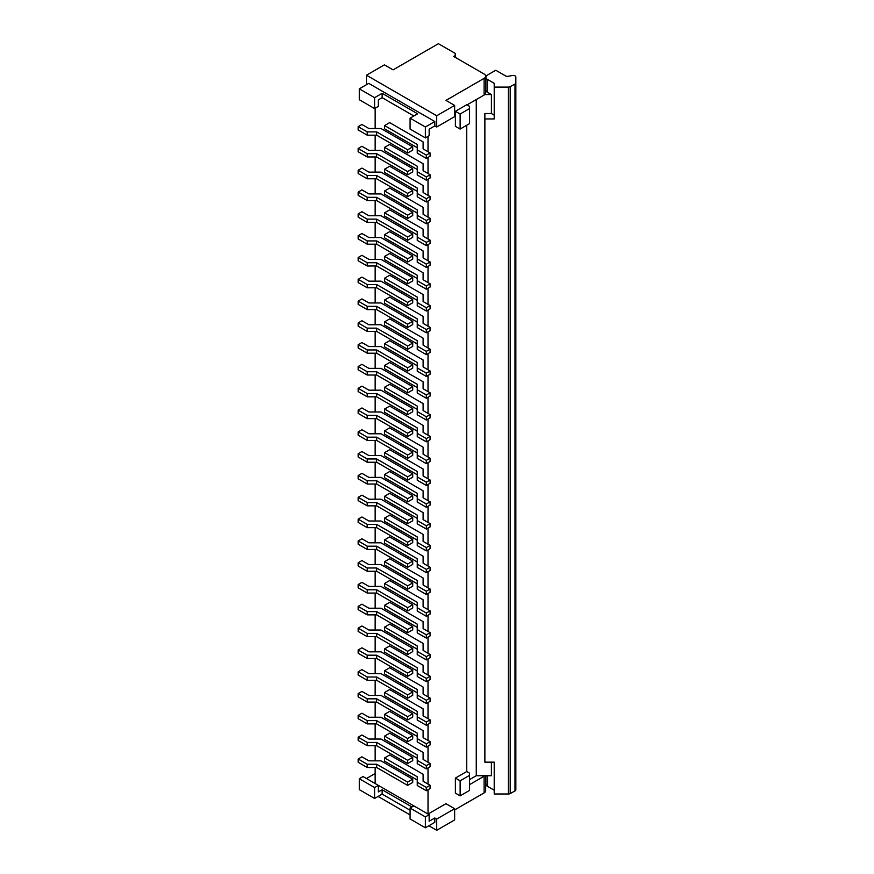 <?xml version="1.0" encoding="UTF-8"?>
<svg xmlns="http://www.w3.org/2000/svg" width="874" height="874" viewBox="0 0 874 874"><rect width="100%" height="100%" fill="white"/><g stroke="black" fill="none" stroke-linecap="round" stroke-linejoin="round"><path stroke-width="1.31" d="M412.725 168.638L380.998 150.328L368.915 150.328L361.934 146.286L358.154 148.471L367.222 153.704L376.661 153.704L407.623 171.588L407.623 174.855L412.725 171.905L412.725 168.638L407.623 171.588M384.593 147.378L417.259 166.246L417.259 171.697L426.326 176.93L426.326 180.197L430.095 178.012L430.095 174.745L423.114 170.714L423.114 163.733L389.684 144.439L384.593 147.378L384.593 150.656L417.259 169.512M426.326 180.197L417.259 174.964L417.259 171.697M454.644 105.404L445.959 100.39L484.109 78.365A5.342 3.081 0 0 0 485.671 76.191A5.342 3.081 0 0 0 484.109 74.006L453.704 56.46L455.212 55.586L455.212 53.401L438.409 43.7L393.092 69.865L384.396 64.851L366.457 75.208L436.705 115.761L436.705 126.992L454.644 116.635L454.644 105.404L436.705 115.761M413.861 115.98L382.135 97.67L378.355 99.844L378.355 106.388L374.585 108.573L374.585 97.67L382.135 93.3L417.641 113.806L410.081 118.165L410.081 129.068L425.376 137.895L429.156 135.71L429.156 129.177L434.815 125.9L436.705 126.992M366.457 84.691L366.457 75.208M460.128 129.068L455.398 126.337L455.398 111.293L460.128 114.024L460.128 129.068L469.567 123.616L469.567 106.388L466.727 104.749L455.398 111.293M426.326 176.93L430.095 174.745M374.585 97.67L359.29 88.831L368.73 83.38L434.815 121.541L434.815 125.9M358.154 148.471L358.154 151.737L367.222 156.97L376.661 156.97L407.623 174.855M367.222 393.551L358.154 388.318L358.154 391.596L367.222 396.829L367.222 393.551L376.661 393.551L407.623 411.436L407.623 414.702L412.725 411.763L412.725 408.486L407.623 411.436M367.222 396.829L376.661 396.829L376.661 393.551M358.154 257.491L367.222 262.724L367.222 266.002L358.154 260.769L358.154 257.491L361.934 255.317L368.915 259.349L380.998 259.349L412.725 277.659L407.623 280.609L407.623 283.875L412.725 280.936L412.725 277.659M407.623 153.048L376.661 135.175L367.222 135.175L358.154 129.942L358.154 126.664L361.934 124.49L368.915 128.522L380.998 128.522L412.725 146.832L407.623 149.782L407.623 153.048L412.725 150.109L412.725 146.832M410.081 118.165L425.376 126.992L434.815 121.541M430.095 152.939L430.095 156.206L426.326 158.391L426.326 155.124L430.095 152.939L423.114 148.908L423.114 141.927L389.684 122.633L384.593 125.572L384.593 128.849L417.259 147.706M426.326 285.951L417.259 280.718L417.259 283.984L426.326 289.218L426.326 285.951L430.095 283.766L423.114 279.735L423.114 272.754L389.684 253.46L384.593 256.399L384.593 259.676L417.259 278.533M425.376 137.895L425.376 126.992M467.011 104.913L484.109 95.047A5.342 3.081 0 0 0 484.797 94.556A5.342 3.081 0 0 0 485.671 92.873L485.671 76.191M515.846 82.932L515.846 789.834A2.666 1.54 0 0 1 515.005 790.948L515.005 84.046A2.666 1.54 0 0 0 515.846 82.932L515.846 76.967A2.666 1.54 180 0 0 512.328 75.503L508.297 76.289A2.666 1.54 180 0 1 505.565 75.907L495.766 70.259L487.463 75.055A5.342 3.081 180 0 0 485.9 77.229L485.9 90.098A5.342 3.081 180 0 0 487.463 92.283L491.407 94.556L484.797 94.556M426.326 394.972L417.259 389.738L417.259 393.005L426.326 398.238L426.326 394.972L430.095 392.787L423.114 388.755L423.114 381.774L389.684 362.481L384.593 365.43L384.593 368.697L417.259 387.553M367.222 135.175L367.222 131.898L376.661 131.898L407.623 149.782M376.661 135.175L376.661 131.898M358.154 126.664L367.222 131.898M460.128 114.024L469.567 108.573M358.154 279.298L358.154 282.564L367.222 287.797L376.661 287.797L376.661 284.531L407.623 302.415L407.623 305.682L412.725 302.743L412.725 299.465L380.998 281.155L368.915 281.155L361.934 277.113L358.154 279.298L367.222 284.531L376.661 284.531M376.661 287.797L407.623 305.682M494.214 115.15L491.407 113.533L491.407 94.556M515.005 84.046L510.208 86.668A2.666 1.54 180 0 1 508.373 87.094L494.214 87.094L494.214 83.314L487.463 79.414A5.342 3.081 180 0 1 485.9 77.229M382.135 97.67L382.135 93.3M374.585 108.573L359.29 99.734L359.29 88.831M426.326 155.124L417.259 149.891L417.259 144.439L384.593 125.572M417.259 149.891L417.259 153.158L426.326 158.391M494.214 87.094L494.214 118.93L484.873 118.93L484.873 113.533L491.407 113.533M367.222 156.97L367.222 153.704M412.725 255.853L380.998 237.542L368.915 237.542L361.934 233.511L358.154 235.685L358.154 238.963L367.222 244.196L367.222 240.918L376.661 240.918L407.623 258.802L407.623 262.069L412.725 259.13L412.725 255.853L407.623 258.802M367.222 244.196L376.661 244.196L376.661 240.918M426.326 311.024L426.326 307.757L417.259 302.524L417.259 305.791L426.326 311.024L430.095 308.839L430.095 305.572L423.114 301.541L423.114 294.56L389.684 275.266L384.593 278.205L384.593 281.483L417.259 300.339M417.259 302.524L417.259 297.073L384.593 278.205M367.222 287.797L367.222 284.531M376.661 156.97L376.661 153.704M376.661 244.196L407.623 262.069M430.095 545.42L426.326 547.605L426.326 550.871L430.095 548.697L430.095 545.42L423.114 541.388L423.114 534.407L389.684 515.114L384.593 518.063L384.593 521.33L417.259 540.187M384.593 321.818L389.684 318.868L423.114 338.172L423.114 345.143L430.095 349.185L426.326 351.359L417.259 346.126L417.259 340.674L384.593 321.818L384.593 325.084L417.259 343.952M417.259 280.718L417.259 275.266L384.593 256.399M426.326 351.359L426.326 354.636L430.095 352.451L430.095 349.185M426.326 354.636L417.259 349.403L417.259 346.126M384.593 343.624L389.684 340.674L423.114 359.979L423.114 366.949L430.095 370.991L426.326 373.165L417.259 367.932L417.259 362.481L384.593 343.624L384.593 346.891L417.259 365.758M367.222 219.123L367.222 222.389L358.154 217.156L358.154 213.89L367.222 219.123L376.661 219.123L407.623 236.996L407.623 240.263L412.725 237.324L412.725 234.057L407.623 236.996M426.326 289.218L430.095 287.043L430.095 283.766M417.259 237.105L426.326 242.338L426.326 245.605L417.259 240.372L417.259 231.654L384.593 212.797L384.593 216.064L417.259 234.92M426.326 242.338L430.095 240.153L423.114 236.122L423.114 229.152L389.684 209.847L384.593 212.797M426.326 245.605L430.095 243.431L430.095 240.153M367.222 266.002L376.661 266.002L376.661 262.724L407.623 280.609M367.222 262.724L376.661 262.724M358.154 213.89L361.934 211.705L368.915 215.736L380.998 215.736L412.725 234.057M367.222 222.389L376.661 222.389L407.623 240.263M376.661 266.002L407.623 283.875M384.593 169.185L417.259 188.041L417.259 193.493L426.326 198.726L426.326 202.003L430.095 199.818L430.095 196.552L423.114 192.52L423.114 185.539L389.684 166.246L384.593 169.185L384.593 172.451L417.259 191.319M426.326 202.003L417.259 196.77L417.259 193.493M426.326 198.726L430.095 196.552M407.623 196.661L412.725 193.711L412.725 190.445L407.623 193.383L407.623 196.661L376.661 178.777L376.661 175.51L407.623 193.383M412.725 190.445L380.998 172.123L368.915 172.123L361.934 168.092L358.154 170.277L358.154 173.544L367.222 178.777L376.661 178.777M358.154 170.277L367.222 175.51L376.661 175.51M367.222 178.777L367.222 175.51M430.095 370.991L430.095 374.258L426.326 376.432L417.259 371.199L417.259 367.932M417.259 498.759L426.326 503.992L426.326 507.27L417.259 502.037L417.259 493.307L384.593 474.451L384.593 477.717L417.259 496.585M376.661 222.389L376.661 219.123M358.154 235.685L367.222 240.918M412.725 299.465L407.623 302.415M426.326 307.757L430.095 305.572M407.623 218.467L412.725 215.517L412.725 212.251L407.623 215.19L407.623 218.467L376.661 200.583L376.661 197.316L407.623 215.19M412.725 212.251L380.998 193.93L368.915 193.93L361.934 189.898L358.154 192.083L358.154 195.35L367.222 200.583L376.661 200.583M358.154 192.083L367.222 197.316L376.661 197.316M367.222 200.583L367.222 197.316M384.593 190.991L417.259 209.847L417.259 215.299L426.326 220.532L426.326 223.81L430.095 221.625L430.095 218.358L423.114 214.316L423.114 207.346L389.684 188.041L384.593 190.991L384.593 194.257L417.259 213.125M426.326 223.81L417.259 218.576L417.259 215.299M426.326 220.532L430.095 218.358M384.593 234.603L417.259 253.46L417.259 258.912L426.326 264.145L426.326 267.411L430.095 265.237L430.095 261.96L423.114 257.928L423.114 250.947L389.684 231.654L384.593 234.603L384.593 237.87L417.259 256.727M426.326 267.411L417.259 262.178L417.259 258.912M426.326 264.145L430.095 261.96M412.725 343.078L380.998 324.757L368.915 324.757L361.934 320.725L358.154 322.91L358.154 326.177L367.222 331.41L367.222 328.143L376.661 328.143L407.623 346.017L407.623 349.294L412.725 346.344L412.725 343.078L407.623 346.017M367.222 331.41L376.661 331.41L376.661 328.143M430.095 436.399L426.326 438.584L417.259 433.351L417.259 436.618L426.326 441.851L430.095 439.666L430.095 436.399L423.114 432.368L423.114 425.387L389.684 406.093L384.593 409.032L384.593 412.309L417.259 431.166M417.259 433.351L417.259 427.899L384.593 409.032M407.623 327.488L412.725 324.538L412.725 321.271L407.623 324.21L407.623 327.488L376.661 309.604L376.661 306.337L407.623 324.21M412.725 321.271L380.998 302.961L368.915 302.961L361.934 298.919L358.154 301.104L358.154 304.371L367.222 309.604L376.661 309.604M358.154 301.104L367.222 306.337L376.661 306.337M367.222 309.604L367.222 306.337M384.593 300.011L417.259 318.868L417.259 324.32L426.326 329.553L426.326 332.83L430.095 330.645L430.095 327.379L423.114 323.347L423.114 316.366L389.684 297.073L384.593 300.011L384.593 303.278L417.259 322.145M426.326 332.83L417.259 327.597L417.259 324.32M426.326 329.553L430.095 327.379M426.326 373.165L426.326 376.432M412.725 452.098L380.998 433.788L368.915 433.788L361.934 429.746L358.154 431.931L358.154 435.197L367.222 440.43L367.222 437.164L376.661 437.164L407.623 455.048L407.623 458.315L412.725 455.365L412.725 452.098L407.623 455.048M367.222 440.43L376.661 440.43L376.661 437.164M376.661 331.41L407.623 349.294M430.095 458.205L430.095 461.472L426.326 463.657L426.326 460.38L430.095 458.205L423.114 454.174L423.114 447.193L389.684 427.899L384.593 430.838L384.593 434.116L417.259 452.972M412.725 386.69L380.998 368.369L368.915 368.369L361.934 364.338L358.154 366.512L358.154 369.789L367.222 375.022L367.222 371.745L376.661 371.745L407.623 389.629L407.623 392.896L412.725 389.957L412.725 386.69L407.623 389.629M367.222 375.022L376.661 375.022L376.661 371.745M358.154 322.91L367.222 328.143M417.259 389.738L417.259 384.287L384.593 365.43M358.154 344.717L367.222 349.95L367.222 353.216L358.154 347.983L358.154 344.717L361.934 342.532L368.915 346.563L380.998 346.563L412.725 364.884L407.623 367.823L407.623 371.1L412.725 368.151L412.725 364.884M417.259 411.545L426.326 416.778L426.326 420.044L417.259 414.811L417.259 406.093L384.593 387.226L384.593 390.503L417.259 409.36M358.154 388.318L361.934 386.144L368.915 390.175L380.998 390.175L412.725 408.486M367.222 353.216L376.661 353.216L376.661 349.95L407.623 367.823M367.222 349.95L376.661 349.95M460.128 780.799L469.567 775.358L469.567 790.402L460.128 795.853L460.128 780.799L455.398 778.079L455.398 793.122L460.128 795.853M376.661 353.216L407.623 371.1M430.095 480.012L426.326 482.186L417.259 476.953L417.259 480.23L426.326 485.463L430.095 483.278L430.095 480.012L423.114 475.98L423.114 468.999L389.684 449.706L384.593 452.645L384.593 455.911L417.259 474.779M417.259 476.953L417.259 471.501L384.593 452.645M426.326 420.044L430.095 417.87L430.095 414.593L423.114 410.562L423.114 403.58L389.684 384.287L384.593 387.226M358.154 410.125L367.222 415.358L367.222 418.624L358.154 413.391L358.154 410.125L361.934 407.95L368.915 411.982L380.998 411.982L412.725 430.292L407.623 433.242L407.623 436.508L412.725 433.57L412.725 430.292M426.326 507.27L430.095 505.085L430.095 501.818L423.114 497.776L423.114 490.806L389.684 471.501L384.593 474.451M376.661 375.022L407.623 392.896M426.326 398.238L430.095 396.064L430.095 392.787M426.326 547.605L417.259 542.372L417.259 536.92L384.593 518.063M358.154 366.512L367.222 371.745M426.326 416.778L430.095 414.593M426.326 438.584L426.326 441.851M367.222 480.776L367.222 484.043L358.154 478.81L358.154 475.543L367.222 480.776L376.661 480.776L407.623 498.65L407.623 501.927L412.725 498.978L412.725 495.711L407.623 498.65M376.661 396.829L407.623 414.702M426.326 503.992L430.095 501.818M384.593 496.257L417.259 515.114L417.259 520.565L426.326 525.798L430.095 523.613L423.114 519.582L423.114 512.612L389.684 493.307L384.593 496.257L384.593 499.524L417.259 518.38M430.095 523.613L430.095 526.891L426.326 529.065L417.259 523.832L417.259 520.565M367.222 484.043L376.661 484.043L376.661 480.776M426.326 463.657L417.259 458.424L417.259 449.706L384.593 430.838M367.222 418.624L376.661 418.624L376.661 415.358L407.623 433.242M376.661 418.624L407.623 436.508M367.222 415.358L376.661 415.358M426.326 482.186L426.326 485.463M367.222 524.378L367.222 527.656L358.154 522.423L358.154 519.145L367.222 524.378L376.661 524.378L407.623 542.262L407.623 545.529L412.725 542.59L412.725 539.313L407.623 542.262M426.326 460.38L417.259 455.146M376.661 440.43L407.623 458.315M358.154 431.931L367.222 437.164M412.725 473.905L380.998 455.583L368.915 455.583L361.934 451.552L358.154 453.737L358.154 457.004L367.222 462.237L367.222 458.97L376.661 458.97L407.623 476.843L407.623 480.121L412.725 477.171L412.725 473.905L407.623 476.843M367.222 462.237L376.661 462.237L376.661 458.97M358.154 540.951L367.222 546.184L367.222 549.462L358.154 544.229L358.154 540.951L361.934 538.777L368.915 542.809L380.998 542.809L412.725 561.119L407.623 564.069L407.623 567.335L412.725 564.396L412.725 561.119M430.095 567.226L426.326 569.411L426.326 572.678L430.095 570.504L430.095 567.226L423.114 563.195L423.114 556.214L389.684 536.92L384.593 539.859L384.593 543.136L417.259 561.993M376.661 462.237L407.623 480.121M358.154 453.737L367.222 458.97M426.326 569.411L417.259 564.178L417.259 558.726L384.593 539.859M358.154 519.145L361.934 516.971L368.915 521.002L380.998 521.002L412.725 539.313M469.567 784.623L484.109 776.221A5.342 3.081 0 0 0 484.797 775.73L491.407 775.73L491.407 762.161M476.264 99.57L476.264 775.73L484.797 775.73M476.264 775.73L469.567 779.608M358.154 475.543L361.934 473.358L368.915 477.39L380.998 477.39L412.725 495.711M376.661 484.043L407.623 501.927M417.259 542.372L417.259 545.638L426.326 550.871M430.095 589.032L430.095 592.299L426.326 594.484L426.326 591.217L430.095 589.032L423.114 585.001L423.114 578.02L389.684 558.726L384.593 561.665L384.593 564.943L417.259 583.799M426.326 525.798L426.326 529.065M367.222 527.656L376.661 527.656L376.661 524.378M376.661 527.656L407.623 545.529M367.222 502.572L367.222 505.849L358.154 500.616L358.154 497.339L367.222 502.572L376.661 502.572L407.623 520.456L407.623 523.723L412.725 520.784L412.725 517.517L407.623 520.456M412.725 604.732L380.998 586.421L368.915 586.421L361.934 582.379L358.154 584.564L358.154 587.831L367.222 593.064L376.661 593.064L376.661 589.797L407.623 607.67L407.623 610.948L412.725 607.998L412.725 604.732L407.623 607.67M376.661 593.064L407.623 610.948M367.222 505.849L376.661 505.849L376.661 502.572M376.661 505.849L407.623 523.723M358.154 497.339L361.934 495.165L368.915 499.196L380.998 499.196L412.725 517.517M384.593 605.278L417.259 624.134L417.259 629.586L426.326 634.819L430.095 632.645L423.114 628.603L423.114 621.633L389.684 602.328L384.593 605.278L384.593 608.544L417.259 627.412M515.005 790.948L510.208 793.57A2.666 1.54 180 0 1 508.373 793.996L494.214 793.996L494.214 762.161L494.214 790.216L487.463 786.316A5.342 3.081 180 0 1 485.9 784.142L485.9 775.73M455.212 57.323L455.212 55.586M375.154 783.53L375.154 767.503M375.154 760.85L375.154 745.697M375.154 739.043L375.154 723.891M375.154 717.248L375.154 702.084M375.154 695.442L375.154 680.289M375.154 673.636L375.154 658.483M375.154 651.829L375.154 636.676M375.154 630.023L375.154 614.87M375.154 608.217L375.154 593.064M375.154 586.421L375.154 571.257M375.154 564.615L375.154 549.462M375.154 542.809L375.154 527.656M375.154 521.002L375.154 505.849M375.154 499.196L375.154 484.043M375.154 477.39L375.154 462.237M375.154 455.583L375.154 440.43M375.154 433.788L375.154 418.624M375.154 411.982L375.154 396.829M375.154 390.175L375.154 375.022M375.154 368.369L375.154 353.216M375.154 346.563L375.154 331.41M375.154 324.757L375.154 309.604M375.154 302.961L375.154 287.797M375.154 281.155L375.154 266.002M375.154 259.349L375.154 244.196M375.154 237.542L375.154 222.389M375.154 215.736L375.154 200.583M375.154 193.93L375.154 178.777M375.154 172.123L375.154 156.97M375.154 150.328L375.154 135.175M375.154 128.522L375.154 108.245M426.326 591.217L417.259 585.984L417.259 589.251L426.326 594.484M417.259 585.984L417.259 580.533L384.593 561.665M466.727 125.244L466.727 771.534L469.567 773.173L469.567 775.358M484.873 118.93L484.873 762.161L494.214 762.161M384.593 583.471L389.684 580.533L423.114 599.826L423.114 606.807L430.095 610.839L426.326 613.013L417.259 607.78L417.259 602.328L384.593 583.471L384.593 586.738L417.259 605.606M367.222 549.462L376.661 549.462L376.661 546.184L407.623 564.069M367.222 546.184L376.661 546.184M376.661 549.462L407.623 567.335M417.259 564.178L417.259 567.444L426.326 572.678M412.725 582.925L380.998 564.615L368.915 564.615L361.934 560.573L358.154 562.758L358.154 566.024L367.222 571.257L367.222 567.991L376.661 567.991L407.623 585.875L407.623 589.142L412.725 586.203L412.725 582.925L407.623 585.875M367.222 571.257L376.661 571.257L376.661 567.991M376.661 571.257L407.623 589.142M358.154 562.758L367.222 567.991M367.222 593.064L367.222 589.797L376.661 589.797M426.326 613.013L426.326 616.29L430.095 614.105L430.095 610.839M426.326 616.29L417.259 611.057L417.259 607.78M358.154 606.37L367.222 611.603L367.222 614.87L358.154 609.637L358.154 606.37L361.934 604.185L368.915 608.217L380.998 608.217L412.725 626.538L407.623 629.477L407.623 632.754L412.725 629.804L412.725 626.538M358.154 584.564L367.222 589.797M417.259 782.219L417.259 785.497L426.326 790.73L426.326 787.452L417.259 782.219L417.259 776.768L384.593 757.911L384.593 761.178L417.259 780.045M367.222 614.87L376.661 614.87L376.661 611.603L407.623 629.477M376.661 614.87L407.623 632.754M426.326 634.819L426.326 638.096L430.095 635.911L430.095 632.645M417.259 629.586L417.259 632.863L426.326 638.096M367.222 611.603L376.661 611.603M515.846 539.444L515.846 544.327M466.727 771.534L455.398 778.079M411.971 806.964L382.135 789.746L378.355 791.92L378.355 785.387L363.06 776.549L359.29 778.734L359.29 789.637L374.585 798.465L382.135 794.105L410.081 810.242M359.29 778.734L374.585 787.561L378.355 785.387L429.156 814.71L425.376 816.895L425.376 827.787L434.815 822.347L434.815 817.977L436.705 819.069L436.705 830.3L428.872 825.777M382.135 789.746L382.135 794.105M426.326 790.73L430.095 788.545L430.095 785.278L423.114 781.236L423.114 774.266L389.684 754.961L384.593 757.911M426.326 787.452L430.095 785.278M407.623 654.56L412.725 651.611L412.725 648.344L407.623 651.283L407.623 654.56L376.661 636.676L376.661 633.41L407.623 651.283M412.725 648.344L380.998 630.023L368.915 630.023L361.934 625.992L358.154 628.177L358.154 631.443L367.222 636.676L376.661 636.676M358.154 628.177L367.222 633.41L376.661 633.41M367.222 636.676L367.222 633.41M384.593 627.084L417.259 645.941L417.259 651.392L426.326 656.625L426.326 659.892L430.095 657.718L430.095 654.451L423.114 650.409L423.114 643.439L389.684 624.134L384.593 627.084L384.593 630.351L417.259 649.218M426.326 659.892L417.259 654.659L417.259 651.392M426.326 656.625L430.095 654.451M454.644 809.914L484.109 792.904A5.342 3.081 0 0 0 485.671 790.73L485.671 775.73M428.02 789.746L428.02 814.055L445.959 803.698L454.644 808.712L454.644 819.943L436.705 830.3M410.081 814.929L378.071 796.443M374.585 787.561L374.585 798.465M425.376 816.895L410.081 808.057L410.081 818.96L425.376 827.787M410.081 808.057L413.861 805.883M434.815 817.977L429.156 821.254L429.156 814.71M375.154 773.501L366.457 778.516M454.644 808.712L436.705 819.069M428.02 136.366L428.02 151.737M428.02 157.407L428.02 173.544M428.02 179.214L428.02 195.35M428.02 201.02L428.02 217.156M428.02 222.826L428.02 238.963M428.02 244.633L428.02 260.769M428.02 266.428L428.02 282.564M428.02 288.234L428.02 304.371M428.02 310.041L428.02 326.177M428.02 331.847L428.02 347.983M428.02 353.653L428.02 369.789M428.02 375.459L428.02 391.596M428.02 397.266L428.02 413.391M428.02 419.061L428.02 435.197M428.02 440.867L428.02 457.004M428.02 462.674L428.02 478.81M428.02 484.48L428.02 500.616M428.02 506.286L428.02 522.423M428.02 528.093L428.02 544.229M428.02 549.888L428.02 566.024M428.02 571.694L428.02 587.831M428.02 593.501L428.02 609.637M428.02 615.307L428.02 631.443M428.02 637.113L428.02 653.249M428.02 658.92L428.02 675.056M428.02 680.726L428.02 696.851M428.02 702.521L428.02 718.657M428.02 724.327L428.02 740.464M428.02 746.134L428.02 762.27M428.02 767.94L428.02 784.076M384.593 736.105L389.684 733.166L423.114 752.459L423.114 759.44L430.095 763.472L430.095 766.738L426.326 768.923L417.259 763.69L417.259 754.961L384.593 736.105L384.593 739.371L417.259 758.239M412.725 757.365L380.998 739.043L368.915 739.043L361.934 735.012L358.154 737.197L367.222 742.43L376.661 742.43L407.623 760.304L407.623 763.581L412.725 760.631L412.725 757.365L407.623 760.304M412.725 670.15L380.998 651.829L368.915 651.829L361.934 647.798L358.154 649.972L367.222 655.205L376.661 655.205L407.623 673.089L407.623 676.356L412.725 673.417L412.725 670.15L407.623 673.089M384.593 648.89L389.684 645.941L423.114 665.234L423.114 672.215L430.095 676.247L430.095 679.524L426.326 681.698L417.259 676.465L417.259 667.747L384.593 648.89L384.593 652.157L417.259 671.014M412.725 713.752L380.998 695.442L368.915 695.442L361.934 691.41L358.154 693.585L367.222 698.818L376.661 698.818L407.623 716.702L407.623 719.968L412.725 717.03L412.725 713.752L407.623 716.702M384.593 692.492L389.684 689.553L423.114 708.847L423.114 715.828L430.095 719.859L430.095 723.126L426.326 725.311L417.259 720.078L417.259 711.36L384.593 692.492L384.593 695.77L417.259 714.626M384.593 714.298L389.684 711.36L423.114 730.653L423.114 737.634L430.095 741.665L430.095 744.932L426.326 747.117L417.259 741.884L417.259 733.166L384.593 714.298L384.593 717.576L417.259 736.432M412.725 735.558L380.998 717.248L368.915 717.248L361.934 713.206L358.154 715.391L367.222 720.624L376.661 720.624L407.623 738.508L412.725 735.558L412.725 738.825L407.623 741.775L376.661 723.891L376.661 720.624M412.725 691.946L380.998 673.636L368.915 673.636L361.934 669.604L358.154 671.778L367.222 677.011L376.661 677.011L407.623 694.896L407.623 698.162L412.725 695.223L412.725 691.946L407.623 694.896M384.593 670.686L389.684 667.747L423.114 687.04L423.114 694.022L430.095 698.053L430.095 701.33L426.326 703.504L417.259 698.271L417.259 689.553L384.593 670.686L384.593 673.963L417.259 692.82M412.725 779.171L380.998 760.85L368.915 760.85L361.934 756.818L358.154 759.003L367.222 764.237L376.661 764.237L407.623 782.11L412.725 779.171L412.725 782.438L407.623 785.387L407.623 782.11M430.095 763.472L426.326 765.646L417.259 760.413M426.326 765.646L426.326 768.923M358.154 737.197L358.154 740.464L367.222 745.697L376.661 745.697L407.623 763.581M367.222 745.697L367.222 742.43M376.661 745.697L376.661 742.43M358.154 649.972L358.154 653.249L367.222 658.483L376.661 658.483L407.623 676.356M367.222 658.483L367.222 655.205M376.661 658.483L376.661 655.205M430.095 676.247L426.326 678.432L417.259 673.199M426.326 678.432L426.326 681.698M358.154 693.585L358.154 696.851L367.222 702.084L376.661 702.084L407.623 719.968M367.222 702.084L367.222 698.818M376.661 702.084L376.661 698.818M430.095 719.859L426.326 722.044L417.259 716.811M426.326 722.044L426.326 725.311M430.095 741.665L426.326 743.84L417.259 738.606M426.326 743.84L426.326 747.117M358.154 715.391L358.154 718.657L367.222 723.891L376.661 723.891M407.623 738.508L407.623 741.775M367.222 723.891L367.222 720.624M358.154 671.778L358.154 675.056L367.222 680.289L376.661 680.289L407.623 698.162M367.222 680.289L367.222 677.011M376.661 680.289L376.661 677.011M430.095 698.053L426.326 700.238L417.259 695.005M426.326 700.238L426.326 703.504M358.154 759.003L358.154 762.27L367.222 767.503L376.661 767.503L407.623 785.387M367.222 767.503L367.222 764.237M376.661 767.503L376.661 764.237M484.109 95.047L484.109 78.365M487.463 79.414L487.463 92.283M508.373 87.094L508.373 793.996M487.463 775.73L487.463 786.316M510.208 86.668L510.208 793.57M484.109 792.904L484.109 776.221"/></g></svg>
